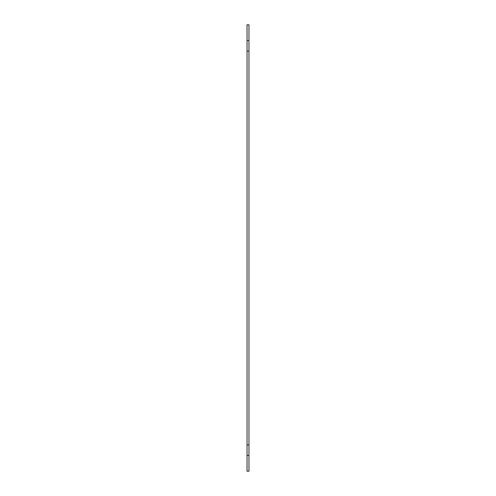 <?xml version="1.0" encoding="UTF-8"?>
<svg xmlns="http://www.w3.org/2000/svg" width="496" height="496" viewBox="0 0 496 496"><rect width="100%" height="100%" fill="white"/><g stroke="black" fill="none" stroke-linecap="round" stroke-linejoin="round"><path stroke-width="0.74" d="M248.961 455.39L247.039 455.39L247.039 471.2L248.961 471.2L248.961 24.8L247.039 24.8L247.039 40.61L248.961 40.61M247.039 455.39L247.039 444.887L248.961 444.887M247.039 444.887L247.039 51.113L248.961 51.113M247.039 51.113L247.039 40.61"/></g></svg>

